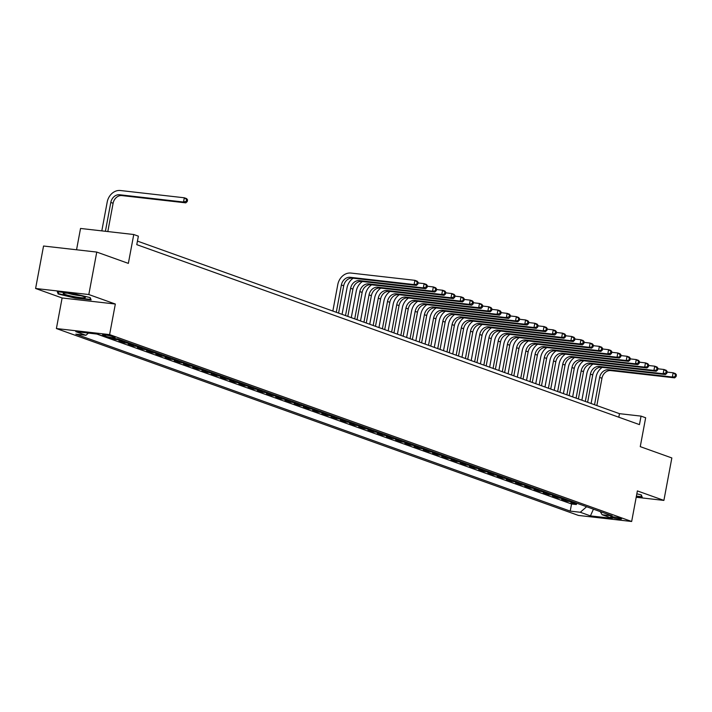 <?xml version="1.0" encoding="UTF-8"?>
<svg xmlns="http://www.w3.org/2000/svg" width="712" height="712" viewBox="0 0 712 712"><rect width="100%" height="100%" fill="white"/><g stroke="black" fill="none" stroke-linecap="round" stroke-linejoin="round"><path stroke-width="1.07" d="M620.686 518.434A5.562 0.596 -169.4 0 0 614.598 517.054A5.562 0.596 -169.4 0 0 610.62 516.894A5.562 0.596 -169.4 0 0 611.483 517.393A5.562 0.596 -169.4 0 0 617.571 518.772A5.562 0.596 -169.4 0 0 621.549 518.941A5.562 0.596 -169.4 0 0 620.686 518.434M56.399 328.543L578.447 515.435L631.66 521.487L109.612 334.604L56.399 328.543L62.113 297.972L115.335 304.033L88.813 294.537L35.6 288.485L62.113 297.972M35.6 288.485L43.548 246.023L96.761 252.075L128.356 263.387L133.758 234.515L80.536 228.454L76.549 249.778M636.199 497.261L663.896 500.411L671.843 457.949L640.257 446.638L645.659 417.766L641.049 416.12L619.476 413.663L137.443 241.101M88.813 294.537L96.761 252.075M111.82 338.227L115.202 339.437L115.353 338.636M124.751 341.386A6.951 5.74 -70.3 0 1 124.137 341.36L118.886 340.763L124.422 342.739L124.671 341.386M133.972 344.688A6.951 5.74 -70.3 0 1 133.358 344.661L128.115 344.065L133.642 346.041L133.9 344.688M143.192 347.99A6.951 5.74 -70.3 0 1 142.587 347.963L137.336 347.367L142.872 349.343L143.121 347.99M152.421 351.292A6.951 5.74 -70.3 0 1 151.807 351.265L146.556 350.669L152.092 352.645L152.341 351.292M161.642 354.594A6.951 5.74 -70.3 0 1 161.028 354.567L155.786 353.971L161.312 355.947L161.571 354.594M170.862 357.896A6.951 5.74 -70.3 0 1 170.257 357.869L165.006 357.273L170.542 359.248L170.791 357.896M180.091 361.198A6.951 5.74 -70.3 0 1 179.477 361.171L174.226 360.575L179.762 362.55L180.011 361.198M189.312 364.5A6.951 5.74 -70.3 0 1 188.698 364.473L183.456 363.877L188.983 365.852L189.241 364.5M198.532 367.801A6.951 5.74 -70.3 0 1 197.927 367.775L192.676 367.178L198.212 369.154L198.461 367.801M207.762 371.103A6.951 5.74 -70.3 0 1 207.148 371.077L201.897 370.48L207.432 372.456L207.681 371.103M216.982 374.405A6.951 5.74 -70.3 0 1 216.368 374.378L211.126 373.782L216.653 375.758L216.911 374.405M226.202 377.707A6.951 5.74 -70.3 0 1 225.597 377.68L220.346 377.084L225.882 379.06L226.131 377.707M235.432 381.009A6.951 5.74 -70.3 0 1 234.818 380.982L229.567 380.386L235.102 382.362L235.361 381.009M244.652 384.311A6.951 5.74 -70.3 0 1 244.038 384.284L238.796 383.688L244.323 385.664L244.581 384.311M253.873 387.613A6.951 5.74 -70.3 0 1 253.267 387.586L248.016 386.99L253.552 388.966L253.801 387.613M263.102 390.915A6.951 5.74 -70.3 0 1 262.488 390.888L257.237 390.292L262.772 392.267L263.031 390.915M272.322 394.217A6.951 5.74 -70.3 0 1 271.717 394.19L266.466 393.594L271.993 395.569L272.251 394.217M281.552 397.518A6.951 5.74 -70.3 0 1 280.937 397.492L275.686 396.895L281.222 398.871L281.471 397.518M290.772 400.82A6.951 5.74 -70.3 0 1 290.158 400.794L284.907 400.197L290.443 402.173L290.701 400.82M299.992 404.122A6.951 5.74 -70.3 0 1 299.387 404.096L294.136 403.499L299.663 405.475L299.921 404.122M309.222 407.424A6.951 5.74 -70.3 0 1 308.608 407.397L303.357 406.801L308.892 408.777L309.142 407.424M318.442 410.726A6.951 5.74 -70.3 0 1 317.828 410.699L312.577 410.103L318.113 412.079L318.371 410.726M327.662 414.028A6.951 5.74 -70.3 0 1 327.057 414.001L321.806 413.405L327.342 415.381L327.591 414.028M336.892 417.33A6.951 5.74 -70.3 0 1 336.278 417.303L331.027 416.707L336.562 418.683L336.812 417.33M346.112 420.632A6.951 5.74 -70.3 0 1 345.498 420.605L340.247 420.009L345.783 421.985L346.041 420.632M355.332 423.934A6.951 5.74 -70.3 0 1 354.727 423.907L349.476 423.311L355.012 425.287L355.261 423.934M364.562 427.236A6.951 5.74 -70.3 0 1 363.948 427.209L358.697 426.613L364.233 428.588L364.482 427.236M373.782 430.538A6.951 5.74 -70.3 0 1 373.168 430.511L367.917 429.915L373.453 431.89L373.711 430.538M383.003 433.839A6.951 5.74 -70.3 0 1 382.397 433.813L377.146 433.216L382.682 435.192L382.931 433.839M392.232 437.141A6.951 5.74 -70.3 0 1 391.618 437.115L386.367 436.518L391.903 438.494L392.152 437.141M401.452 440.443A6.951 5.74 -70.3 0 1 400.838 440.417L395.587 439.82L401.123 441.796L401.381 440.443M410.673 443.745A6.951 5.74 -70.3 0 1 410.067 443.718L404.817 443.122L410.352 445.098L410.602 443.745M419.902 447.047A6.951 5.74 -70.3 0 1 419.288 447.02L414.037 446.424L419.573 448.4L419.822 447.047M429.122 450.349A6.951 5.74 -70.3 0 1 428.508 450.322L423.257 449.726L428.793 451.702L429.051 450.349M438.343 453.651A6.951 5.74 -70.3 0 1 437.738 453.624L432.487 453.028L438.022 455.004L438.272 453.651M447.572 456.953A6.951 5.74 -70.3 0 1 446.958 456.926L441.707 456.33L447.243 458.306L447.492 456.953M456.793 460.255A6.951 5.74 -70.3 0 1 456.178 460.228L450.927 459.632L456.463 461.607L456.721 460.255M466.013 463.557A6.951 5.74 -70.3 0 1 465.408 463.53L460.157 462.933L465.692 464.909L465.942 463.557M475.242 466.858A6.951 5.74 -70.3 0 1 474.628 466.832L469.377 466.235L474.913 468.211L475.162 466.858M484.463 470.16A6.951 5.74 -70.3 0 1 483.849 470.134L478.606 469.537L484.133 471.513L484.391 470.16M493.683 473.462A6.951 5.74 -70.3 0 1 493.078 473.436L487.827 472.839L493.363 474.815L493.612 473.462M502.912 476.764A6.951 5.74 -70.3 0 1 502.298 476.737L497.047 476.141L502.583 478.117L502.832 476.764M512.133 480.066A6.951 5.74 -70.3 0 1 511.519 480.039L506.277 479.443L511.803 481.419L512.062 480.066M521.353 483.368A6.951 5.74 -70.3 0 1 520.748 483.341L515.497 482.745L521.033 484.721L521.282 483.368M530.582 486.67A6.951 5.74 -70.3 0 1 529.968 486.643L524.717 486.047L530.253 488.023L530.502 486.67M539.803 489.972A6.951 5.74 -70.3 0 1 539.189 489.945L533.947 489.349L539.473 491.324L539.732 489.972M549.023 493.274A6.951 5.74 -70.3 0 1 548.418 493.247L543.167 492.651L548.703 494.626L548.952 493.274M558.253 496.576A6.951 5.74 -70.3 0 1 557.638 496.549L552.387 495.952L557.923 497.928L558.181 496.576M567.473 499.877A6.951 5.74 -70.3 0 1 566.859 499.851L561.617 499.254L567.144 501.23L567.402 499.877M133.758 234.515L138.368 236.162L136.775 244.652L639.456 424.61L641.049 416.12M103.32 335.441L105.349 336.162A5.385 0.579 -169.4 0 0 111.25 337.506A5.385 0.579 -169.4 0 0 115.104 337.666A5.385 0.579 -169.4 0 0 114.267 337.177L112.238 336.456A5.385 0.579 -169.4 0 0 106.337 335.112A5.385 0.579 -169.4 0 0 102.484 334.952A5.385 0.579 -169.4 0 0 103.32 335.441L103.436 334.809M600.261 511.617L602.147 514.749L612.213 515.897L117.836 338.912L107.77 337.773L97.624 334.142L75.766 331.65L85.912 335.281L75.837 334.142L570.214 511.118L580.289 512.266L586.617 506.73M602.147 514.749L612.293 518.381L590.435 515.897L580.289 512.266M96.859 334.053L571.549 503.989L576.373 504.532L576.622 503.179M576.693 503.179A6.951 5.74 -70.3 0 1 576.088 503.153L570.837 502.556L576.373 504.532M573.009 501.862A6.951 5.74 109.7 0 1 572.395 501.827L567.144 501.23M563.788 498.56A6.951 5.74 109.7 0 1 563.174 498.525L557.923 497.928M554.559 495.258A6.951 5.74 109.7 0 1 553.954 495.223L548.703 494.626M545.339 491.956A6.951 5.74 109.7 0 1 544.724 491.921L539.473 491.324M536.118 488.654A6.951 5.74 109.7 0 1 535.504 488.619L530.253 488.023M526.889 485.353A6.951 5.74 109.7 0 1 526.284 485.317L521.033 484.721M517.668 482.051A6.951 5.74 109.7 0 1 517.054 482.015L511.803 481.419M508.448 478.749A6.951 5.74 109.7 0 1 507.834 478.713L502.583 478.117M499.219 475.447A6.951 5.74 109.7 0 1 498.614 475.411L493.363 474.815M489.998 472.145A6.951 5.74 109.7 0 1 489.384 472.109L484.133 471.513M480.778 468.843A6.951 5.74 109.7 0 1 480.164 468.808L474.913 468.211M471.549 465.541A6.951 5.74 109.7 0 1 470.943 465.506L465.692 464.909M462.328 462.239A6.951 5.74 109.7 0 1 461.714 462.204L456.463 461.607M453.099 458.937A6.951 5.74 109.7 0 1 452.494 458.902L447.243 458.306M443.879 455.635A6.951 5.74 109.7 0 1 443.264 455.6L438.022 455.004M434.658 452.334A6.951 5.74 109.7 0 1 434.044 452.298L428.793 451.702M425.429 449.032A6.951 5.74 109.7 0 1 424.824 448.996L419.573 448.4M416.208 445.73A6.951 5.74 109.7 0 1 415.594 445.694L410.352 445.098M406.988 442.428A6.951 5.74 109.7 0 1 406.374 442.392L401.123 441.796M397.759 439.126A6.951 5.74 109.7 0 1 397.154 439.09L391.903 438.494M388.538 435.824A6.951 5.74 109.7 0 1 387.924 435.788L382.682 435.192M379.318 432.522A6.951 5.74 109.7 0 1 378.704 432.487L373.453 431.89M370.089 429.22A6.951 5.74 109.7 0 1 369.483 429.185L364.233 428.588M360.868 425.918A6.951 5.74 109.7 0 1 360.254 425.883L355.012 425.287M351.648 422.617A6.951 5.74 109.7 0 1 351.034 422.581L345.783 421.985M342.419 419.315A6.951 5.74 109.7 0 1 341.813 419.279L336.562 418.683M333.198 416.013A6.951 5.74 109.7 0 1 332.584 415.977L327.342 415.381M323.978 412.711A6.951 5.74 109.7 0 1 323.364 412.675L318.113 412.079M314.748 409.409A6.951 5.74 109.7 0 1 314.143 409.373L308.892 408.777M305.528 406.107A6.951 5.74 109.7 0 1 304.914 406.071L299.663 405.475M296.308 402.805A6.951 5.74 109.7 0 1 295.694 402.769L290.443 402.173M287.078 399.503A6.951 5.74 109.7 0 1 286.473 399.468L281.222 398.871M277.858 396.201A6.951 5.74 109.7 0 1 277.244 396.166L271.993 395.569M268.638 392.899A6.951 5.74 109.7 0 1 268.023 392.864L262.772 392.267M259.408 389.598A6.951 5.74 109.7 0 1 258.803 389.562L253.552 388.966M250.188 386.296A6.951 5.74 109.7 0 1 249.574 386.26L244.323 385.664M240.968 382.994A6.951 5.74 109.7 0 1 240.353 382.958L235.102 382.362M231.738 379.692A6.951 5.74 109.7 0 1 231.133 379.656L225.882 379.06M222.518 376.39A6.951 5.74 109.7 0 1 221.904 376.354L216.653 375.758M213.297 373.088A6.951 5.74 109.7 0 1 212.683 373.052L207.432 372.456M204.068 369.786A6.951 5.74 109.7 0 1 203.463 369.75L198.212 369.154M194.848 366.484A6.951 5.74 109.7 0 1 194.234 366.449L188.983 365.852M185.627 363.182A6.951 5.74 109.7 0 1 185.013 363.147L179.762 362.55M176.398 359.88A6.951 5.74 109.7 0 1 175.793 359.845L170.542 359.248M167.178 356.578A6.951 5.74 109.7 0 1 166.564 356.543L161.312 355.947M157.957 353.277A6.951 5.74 109.7 0 1 157.343 353.241L152.092 352.645M148.728 349.975A6.951 5.74 109.7 0 1 148.123 349.939L142.872 349.343M139.507 346.673A6.951 5.74 109.7 0 1 138.893 346.637L133.642 346.041M130.278 343.371A6.951 5.74 109.7 0 1 129.673 343.335L124.422 342.739M121.058 340.069A6.951 5.74 109.7 0 1 120.444 340.033L115.202 339.437M115.335 304.033L109.612 334.604M663.896 500.411L637.382 490.915L631.66 521.487M618.808 417.214L619.476 413.663M88.421 333.091L85.912 335.281M571.549 503.989L570.214 511.118M590.435 515.897L593.434 509.178M58.17 293.976L75.089 298.079L91.109 299.903L90.228 297.625L73.309 293.531L57.289 291.706L58.17 293.976L58.393 292.81M636.332 496.522L642.215 497.19L641.325 494.911L636.839 493.825M107.815 231.56L113.11 203.258A8.686 7.173 109.7 0 1 121.894 195.586L185.823 202.858L183.518 202.03L184.31 197.785L120.381 190.513A13.039 10.769 -70.3 0 0 107.209 202.021L101.807 230.875M105.403 231.284L110.805 202.43A8.686 7.173 109.7 0 1 119.589 194.759L183.518 202.03L186.321 201.211L187.238 201.549L187.559 199.85L186.633 199.52L186.321 201.211M186.633 199.52L184.31 197.785L186.615 198.612L187.559 199.85M185.823 202.858L187.238 201.549M83.615 296.521A11.294 1.21 -169.4 0 0 72.259 293.878A11.294 1.21 -169.4 0 0 63.395 293.202A11.294 1.21 -169.4 0 0 64.917 294.394A11.294 1.21 -169.4 0 0 78.267 297.349A11.294 1.21 -169.4 0 0 85.209 297.278A11.294 1.21 -169.4 0 0 83.615 296.521M89.917 297.554L90.647 299.432L75.125 297.669L58.731 293.7L57.992 291.787M90.744 298.951L90.647 299.432M67.996 293.282A8.553 0.917 -169.4 0 0 80.892 295.702M641.841 496.237L641.752 496.718L636.412 496.113M641.014 494.84L641.752 496.718M338.583 313.111L343.7 285.806A8.686 7.173 109.7 0 1 352.476 278.134L416.413 285.405L414.099 284.577L414.9 280.332L350.963 273.061A13.039 10.769 -70.3 0 0 337.791 284.569L332.842 311.046M336.278 312.283L341.386 284.978A8.686 7.173 109.7 0 1 350.171 277.306L414.099 284.577L417.828 284.097L418.14 282.397L417.223 282.068L416.903 283.768M417.223 282.068L414.9 280.332L417.205 281.16L418.14 282.397M416.413 285.405L417.828 284.097M353.179 278.214A13.039 10.769 -70.3 0 0 347.02 287.87L342.063 314.348M345.507 315.585L350.615 288.28A8.686 7.173 109.7 0 1 359.391 280.608L423.328 287.879L424.121 283.634L418.042 282.94M347.812 316.413L352.921 289.108A8.686 7.173 109.7 0 1 361.696 281.436L425.634 288.707L423.328 287.879L426.123 287.07L427.049 287.399L427.369 285.699L426.443 285.37L426.123 287.07M426.443 285.37L424.121 283.634L426.426 284.462L427.369 285.699M425.634 288.707L427.049 287.399M362.408 281.516A13.039 10.769 -70.3 0 0 356.24 291.172L351.283 317.65M354.727 318.887L359.836 291.582A8.686 7.173 109.7 0 1 368.62 283.91L432.549 291.181L433.341 286.936L427.262 286.242M357.032 319.715L362.141 292.41A8.686 7.173 109.7 0 1 370.925 284.738L434.854 292.009L432.549 291.181L436.269 290.701L436.59 289.001L435.664 288.672L435.352 290.371M435.664 288.672L433.341 286.936L435.655 287.764L436.59 289.001M434.854 292.009L436.269 290.701M371.628 284.818A13.039 10.769 -70.3 0 0 365.461 294.474L360.512 320.952M363.948 322.189L369.056 294.884A8.686 7.173 109.7 0 1 377.841 287.212L441.769 294.483L442.57 290.238L436.492 289.544M366.253 323.017L371.37 295.711A8.686 7.173 109.7 0 1 380.146 288.04L444.083 295.311L441.769 294.483L445.498 294.003L445.81 292.303L444.893 291.973L444.573 293.673M444.893 291.973L442.57 290.238L444.875 291.066L445.81 292.303M444.083 295.311L445.498 294.003M380.849 288.12A13.039 10.769 -70.3 0 0 374.69 297.776L369.733 324.254M373.177 325.491L378.286 298.186A8.686 7.173 109.7 0 1 387.061 290.514L450.999 297.785L451.791 293.54L445.712 292.846M375.482 326.318L380.591 299.013A8.686 7.173 109.7 0 1 389.375 291.341L453.304 298.613L450.999 297.785L453.793 296.975L454.719 297.305L455.039 295.605L454.114 295.275L453.793 296.975M454.114 295.275L451.791 293.54L454.096 294.368L455.039 295.605M453.304 298.613L454.719 297.305M390.078 291.422A13.039 10.769 -70.3 0 0 383.91 301.078L378.953 327.556M382.397 328.793L387.506 301.488A8.686 7.173 109.7 0 1 396.29 293.816L460.219 301.087L461.011 296.842L454.932 296.147M384.702 329.62L389.811 302.315A8.686 7.173 109.7 0 1 398.595 294.643L462.524 301.915L460.219 301.087L463.939 300.606L464.26 298.907L463.334 298.577L463.022 300.277M463.334 298.577L461.011 296.842L463.325 297.669L464.26 298.907M462.524 301.915L463.939 300.606M399.298 294.724A13.039 10.769 -70.3 0 0 393.14 304.38L388.182 330.858M391.618 332.095L396.735 304.789A8.686 7.173 109.7 0 1 405.511 297.118L469.448 304.389L470.24 300.144L464.162 299.449M393.932 332.922L399.04 305.617A8.686 7.173 109.7 0 1 407.816 297.945L471.753 305.217L469.448 304.389L472.243 303.579L473.168 303.908L473.48 302.208L472.563 301.879L472.243 303.579M472.563 301.879L470.24 300.144L472.546 300.971L473.48 302.208M471.753 305.217L473.168 303.908M408.519 298.025A13.039 10.769 -70.3 0 0 402.36 307.682L397.403 334.159M400.847 335.397L405.956 308.091A8.686 7.173 109.7 0 1 414.731 300.42L478.669 307.691L479.461 303.445L473.382 302.751M403.152 336.224L408.261 308.919A8.686 7.173 109.7 0 1 417.045 301.247L480.974 308.518L478.669 307.691L481.463 306.881L482.389 307.21L482.709 305.51L481.784 305.181L481.463 306.881M481.784 305.181L479.461 303.445L481.766 304.273L482.709 305.51M480.974 308.518L482.389 307.21M417.748 301.327A13.039 10.769 -70.3 0 0 411.58 310.984L406.623 337.461M410.067 338.698L415.176 311.393A8.686 7.173 109.7 0 1 423.96 303.721L487.889 310.993L488.681 306.747L482.603 306.053M412.373 339.526L417.481 312.221A8.686 7.173 109.7 0 1 426.265 304.549L490.194 311.82L487.889 310.993L491.609 310.512L491.93 308.812L491.013 308.483L490.693 310.183M491.013 308.483L488.681 306.747L490.995 307.575L491.93 308.812M490.194 311.82L491.609 310.512M426.969 304.629A13.039 10.769 -70.3 0 0 420.81 314.286L415.853 340.763M419.288 342L424.405 314.695A8.686 7.173 109.7 0 1 433.181 307.023L497.118 314.295L497.911 310.049L491.832 309.355M421.602 342.828L426.711 315.523A8.686 7.173 109.7 0 1 435.486 307.851L499.423 315.122L497.118 314.295L499.913 313.485L500.839 313.814L501.15 312.114L500.233 311.785L499.913 313.485M500.233 311.785L497.911 310.049L500.216 310.877L501.15 312.114M499.423 315.122L500.839 313.814M436.198 307.931A13.039 10.769 -70.3 0 0 430.03 317.588L425.073 344.065M428.517 345.302L433.626 317.997A8.686 7.173 109.7 0 1 442.401 310.325L506.339 317.597L507.131 313.351L501.052 312.657M430.822 346.13L435.931 318.825A8.686 7.173 109.7 0 1 444.715 311.153L508.644 318.424L506.339 317.597L509.133 316.787L510.059 317.116L510.379 315.416L509.454 315.087L509.133 316.787M509.454 315.087L507.131 313.351L509.436 314.179L510.379 315.416M508.644 318.424L510.059 317.116M445.418 311.233A13.039 10.769 -70.3 0 0 439.251 320.889L434.293 347.367M437.738 348.604L442.846 321.299A8.686 7.173 109.7 0 1 451.63 313.627L515.559 320.898L516.36 316.653L510.273 315.959M440.043 349.432L445.151 322.127A8.686 7.173 109.7 0 1 453.936 314.455L517.864 321.726L515.559 320.898L519.279 320.418L519.6 318.718L518.683 318.389L518.363 320.089M518.683 318.389L516.36 316.653L518.665 317.481L519.6 318.718M517.864 321.726L519.279 320.418M454.639 314.535A13.039 10.769 -70.3 0 0 448.48 324.191L443.523 350.669M446.958 351.906L452.075 324.601A8.686 7.173 109.7 0 1 460.851 316.929L524.788 324.2L525.581 319.955L519.502 319.261M449.272 352.734L454.381 325.428A8.686 7.173 109.7 0 1 463.156 317.757L527.094 325.028L524.788 324.2L527.583 323.39L528.509 323.72L528.829 322.02L527.904 321.69L527.583 323.39M527.904 321.69L525.581 319.955L527.886 320.783L528.829 322.02M527.094 325.028L528.509 323.72M463.868 317.837A13.039 10.769 -70.3 0 0 457.7 327.493L452.743 353.971M456.187 355.208L461.296 327.903A8.686 7.173 109.7 0 1 470.08 320.231L534.009 327.502L534.801 323.257L528.722 322.563M458.492 356.036L463.601 328.73A8.686 7.173 109.7 0 1 472.385 321.059L536.314 328.33L534.009 327.502L537.729 327.022L538.049 325.322L537.124 324.992L536.812 326.692M537.124 324.992L534.801 323.257L537.106 324.085L538.049 325.322M536.314 328.33L537.729 327.022M473.088 321.139A13.039 10.769 -70.3 0 0 466.921 330.795L461.963 357.273M465.408 358.51L470.516 331.205A8.686 7.173 109.7 0 1 479.301 323.533L543.229 330.804L544.03 326.559L537.943 325.865M467.713 359.337L472.821 332.032A8.686 7.173 109.7 0 1 481.606 324.361L545.534 331.632L543.229 330.804L546.949 330.323L547.27 328.624L546.353 328.294L546.033 329.994M546.353 328.294L544.03 326.559L546.335 327.387L547.27 328.624M545.534 331.632L546.949 330.323M482.309 324.441A13.039 10.769 -70.3 0 0 476.15 334.097L471.193 360.575M474.637 361.812L479.746 334.507A8.686 7.173 109.7 0 1 488.521 326.835L552.459 334.106L553.251 329.861L547.172 329.167M476.942 362.639L482.051 335.334A8.686 7.173 109.7 0 1 490.826 327.662L554.764 334.934L552.459 334.106L555.253 333.296L556.179 333.625L556.499 331.925L555.574 331.596L555.253 333.296M555.574 331.596L553.251 329.861L555.556 330.688L556.499 331.925M554.764 334.934L556.179 333.625M491.538 327.743A13.039 10.769 -70.3 0 0 485.37 337.399L480.413 363.877M483.857 365.114L488.966 337.808A8.686 7.173 109.7 0 1 497.75 330.137L561.679 337.408L562.471 333.163L556.392 332.468M486.163 365.941L491.271 338.636A8.686 7.173 109.7 0 1 500.055 330.964L563.984 338.236L561.679 337.408L565.399 336.927L565.72 335.227L564.794 334.898L564.482 336.598M564.794 334.898L562.471 333.163L564.776 333.99L565.72 335.227M563.984 338.236L565.399 336.927M500.758 331.044A13.039 10.769 -70.3 0 0 494.591 340.701L489.633 367.178M493.078 368.416L498.186 341.11A8.686 7.173 109.7 0 1 506.971 333.438L570.899 340.71L571.7 336.464L565.613 335.77M495.383 369.243L500.492 341.938A8.686 7.173 109.7 0 1 509.276 334.266L573.204 341.538L570.899 340.71L574.629 340.229L574.94 338.529L574.023 338.2L573.703 339.9M574.023 338.2L571.7 336.464L574.006 337.292L574.94 338.529M573.204 341.538L574.629 340.229M509.979 334.346A13.039 10.769 -70.3 0 0 503.82 344.003L498.863 370.48M502.307 371.717L507.416 344.412A8.686 7.173 109.7 0 1 516.191 336.74L580.129 344.012L580.921 339.766L574.842 339.072M504.612 372.545L509.721 345.24A8.686 7.173 109.7 0 1 518.496 337.568L582.434 344.839L580.129 344.012L582.923 343.202L583.849 343.531L584.169 341.831L583.244 341.502L582.923 343.202M583.244 341.502L580.921 339.766L583.226 340.594L584.169 341.831M582.434 344.839L583.849 343.531M519.208 337.648A13.039 10.769 -70.3 0 0 513.041 347.305L508.083 373.782M511.528 375.019L516.636 347.714A8.686 7.173 109.7 0 1 525.42 340.042L589.349 347.314L590.141 343.068L584.062 342.374M513.833 375.847L518.941 348.542A8.686 7.173 109.7 0 1 527.726 340.87L591.654 348.141L589.349 347.314L593.069 346.833L593.39 345.133L592.464 344.804L592.153 346.504M592.464 344.804L590.141 343.068L592.446 343.896L593.39 345.133M591.654 348.141L593.069 346.833M528.429 340.95A13.039 10.769 -70.3 0 0 522.261 350.607L517.312 377.084M520.748 378.321L525.856 351.016A8.686 7.173 109.7 0 1 534.641 343.344L598.569 350.615L599.37 346.37L593.283 345.676M523.053 379.149L528.162 351.844A8.686 7.173 109.7 0 1 536.946 344.172L600.875 351.443L598.569 350.615L602.299 350.135L602.61 348.435L601.693 348.106L601.373 349.806M601.693 348.106L599.37 346.37L601.676 347.198L602.61 348.435M600.875 351.443L602.299 350.135M537.649 344.252A13.039 10.769 -70.3 0 0 531.49 353.909L526.533 380.386M529.977 381.623L535.086 354.318A8.686 7.173 109.7 0 1 543.861 346.646L607.799 353.917L608.591 349.672L602.512 348.978M532.282 382.451L537.391 355.146A8.686 7.173 109.7 0 1 546.166 347.474L610.104 354.745L607.799 353.917L610.593 353.108L611.519 353.437L611.839 351.737L610.914 351.408L610.593 353.108M610.914 351.408L608.591 349.672L610.896 350.5L611.839 351.737M610.104 354.745L611.519 353.437M546.878 347.554A13.039 10.769 -70.3 0 0 540.711 357.21L535.753 383.688M539.198 384.925L544.306 357.62A8.686 7.173 109.7 0 1 553.091 349.948L617.019 357.219L617.811 352.974L611.733 352.28M541.503 385.753L546.611 358.447A8.686 7.173 109.7 0 1 555.396 350.776L619.324 358.047L617.019 357.219L620.739 356.739L621.06 355.039L620.134 354.709L619.823 356.409M620.134 354.709L617.811 352.974L620.116 353.802L621.06 355.039M619.324 358.047L620.739 356.739M556.099 350.856A13.039 10.769 -70.3 0 0 549.931 360.512L544.983 386.99M548.418 388.227L553.527 360.922A8.686 7.173 109.7 0 1 562.311 353.25L626.24 360.521L627.041 356.276L620.953 355.582M550.723 389.055L555.832 361.749A8.686 7.173 109.7 0 1 564.616 354.078L628.545 361.349L626.24 360.521L629.969 360.041L630.28 358.341L629.364 358.011L629.043 359.711M629.364 358.011L627.041 356.276L629.346 357.104L630.28 358.341M628.545 361.349L629.969 360.041M565.319 354.158A13.039 10.769 -70.3 0 0 559.16 363.814L554.203 390.292M557.647 391.529L562.756 364.224A8.686 7.173 109.7 0 1 571.531 356.552L635.469 363.823L636.261 359.578L630.182 358.884M559.952 392.357L565.061 365.051A8.686 7.173 109.7 0 1 573.836 357.38L637.774 364.651L635.469 363.823L638.264 363.013L639.189 363.343L639.51 361.643L638.584 361.313L638.264 363.013M638.584 361.313L636.261 359.578L638.566 360.406L639.51 361.643M637.774 364.651L639.189 363.343M574.548 357.46A13.039 10.769 -70.3 0 0 568.381 367.116L563.423 393.594M566.868 394.831L571.976 367.526A8.686 7.173 109.7 0 1 580.761 359.854L644.689 367.125L645.481 362.88L639.403 362.185M569.173 395.658L574.281 368.353A8.686 7.173 109.7 0 1 583.066 360.681L646.994 367.953L644.689 367.125L648.409 366.644L648.73 364.945L647.804 364.615L647.493 366.315M647.804 364.615L645.481 362.88L647.787 363.707L648.73 364.945M646.994 367.953L648.409 366.644M583.769 360.762A13.039 10.769 -70.3 0 0 577.601 370.418L572.653 396.895M576.088 398.133L581.197 370.827A8.686 7.173 109.7 0 1 589.981 363.156L653.91 370.427L654.711 366.182L648.623 365.487M578.393 398.96L583.502 371.655A8.686 7.173 109.7 0 1 592.286 363.983L656.215 371.255L653.91 370.427L657.639 369.946L657.95 368.246L657.034 367.917L656.713 369.617M657.034 367.917L654.711 366.182L657.016 367.009L657.95 368.246M656.215 371.255L657.639 369.946M592.989 364.063A13.039 10.769 -70.3 0 0 586.83 373.72L581.873 400.197M585.317 401.435L590.426 374.129A8.686 7.173 109.7 0 1 599.201 366.457L663.139 373.729L663.931 369.483L657.852 368.789M587.623 402.262L592.731 374.957A8.686 7.173 109.7 0 1 601.507 367.285L665.444 374.557L663.139 373.729L665.934 372.919L666.859 373.248L667.18 371.548L666.254 371.219L665.934 372.919M666.254 371.219L663.931 369.483L666.236 370.311L667.18 371.548M665.444 374.557L666.859 373.248M602.218 367.365A13.039 10.769 -70.3 0 0 596.051 377.022L591.093 403.499M594.538 404.736L599.646 377.431A8.686 7.173 109.7 0 1 608.431 369.759L672.359 377.031L673.152 372.785L667.073 372.091M596.843 405.564L601.952 378.259A8.686 7.173 109.7 0 1 610.736 370.587L674.664 377.858L672.359 377.031L676.08 376.55L676.4 374.85L675.474 374.521L675.163 376.221M675.474 374.521L673.152 372.785L675.457 373.613L676.4 374.85M674.664 377.858L676.08 376.55M576.088 503.153L572.395 501.827M566.859 499.851L563.174 498.525M557.638 496.549L553.954 495.223M548.418 493.247L544.724 491.921M539.189 489.945L535.504 488.619M529.968 486.643L526.284 485.317M520.748 483.341L517.054 482.015M511.519 480.039L507.834 478.713M502.298 476.737L498.614 475.411M493.078 473.436L489.384 472.109M483.849 470.134L480.164 468.808M474.628 466.832L470.943 465.506M465.408 463.53L461.714 462.204M456.178 460.228L452.494 458.902M446.958 456.926L443.264 455.6M437.738 453.624L434.044 452.298M428.508 450.322L424.824 448.996M419.288 447.02L415.594 445.694M410.067 443.718L406.374 442.392M400.838 440.417L397.154 439.09M391.618 437.115L387.924 435.788M382.397 433.813L378.704 432.487M373.168 430.511L369.483 429.185M363.948 427.209L360.254 425.883M354.727 423.907L351.034 422.581M345.498 420.605L341.813 419.279M336.278 417.303L332.584 415.977M327.057 414.001L323.364 412.675M317.828 410.699L314.143 409.373M308.608 407.397L304.914 406.071M299.387 404.096L295.694 402.769M290.158 400.794L286.473 399.468M280.937 397.492L277.244 396.166M271.717 394.19L268.023 392.864M262.488 390.888L258.803 389.562M253.267 387.586L249.574 386.26M244.038 384.284L240.353 382.958M234.818 380.982L231.133 379.656M225.597 377.68L221.904 376.354M216.368 374.378L212.683 373.052M207.148 371.077L203.463 369.75M197.927 367.775L194.234 366.449M188.698 364.473L185.013 363.147M179.477 361.171L175.793 359.845M170.257 357.869L166.564 356.543M161.028 354.567L157.343 353.241M151.807 351.265L148.123 349.939M142.587 347.963L138.893 346.637M133.358 344.661L129.673 343.335M124.137 341.36L120.444 340.033M105.563 335.005L105.349 336.162M110.805 202.43L113.11 203.258M119.589 194.759L121.894 195.586M341.386 284.978L343.7 285.806M350.171 277.306L352.476 278.134M350.615 288.28L352.921 289.108M359.391 280.608L361.696 281.436M359.836 291.582L362.141 292.41M368.62 283.91L370.925 284.738M369.056 294.884L371.37 295.711M377.841 287.212L380.146 288.04M378.286 298.186L380.591 299.013M387.061 290.514L389.375 291.341M387.506 301.488L389.811 302.315M396.29 293.816L398.595 294.643M396.735 304.789L399.04 305.617M405.511 297.118L407.816 297.945M405.956 308.091L408.261 308.919M414.731 300.42L417.045 301.247M415.176 311.393L417.481 312.221M423.96 303.721L426.265 304.549M424.405 314.695L426.711 315.523M433.181 307.023L435.486 307.851M433.626 317.997L435.931 318.825M442.401 310.325L444.715 311.153M442.846 321.299L445.151 322.127M451.63 313.627L453.936 314.455M452.075 324.601L454.381 325.428M460.851 316.929L463.156 317.757M461.296 327.903L463.601 328.73M470.08 320.231L472.385 321.059M470.516 331.205L472.821 332.032M479.301 323.533L481.606 324.361M479.746 334.507L482.051 335.334M488.521 326.835L490.826 327.662M488.966 337.808L491.271 338.636M497.75 330.137L500.055 330.964M498.186 341.11L500.492 341.938M506.971 333.438L509.276 334.266M507.416 344.412L509.721 345.24M516.191 336.74L518.496 337.568M516.636 347.714L518.941 348.542M525.42 340.042L527.726 340.87M525.856 351.016L528.162 351.844M534.641 343.344L536.946 344.172M535.086 354.318L537.391 355.146M543.861 346.646L546.166 347.474M544.306 357.62L546.611 358.447M553.091 349.948L555.396 350.776M553.527 360.922L555.832 361.749M562.311 353.25L564.616 354.078M562.756 364.224L565.061 365.051M571.531 356.552L573.836 357.38M571.976 367.526L574.281 368.353M580.761 359.854L583.066 360.681M581.197 370.827L583.502 371.655M589.981 363.156L592.286 363.983M590.426 374.129L592.731 374.957M599.201 366.457L601.507 367.285M599.646 377.431L601.952 378.259M608.431 369.759L610.736 370.587"/></g></svg>
